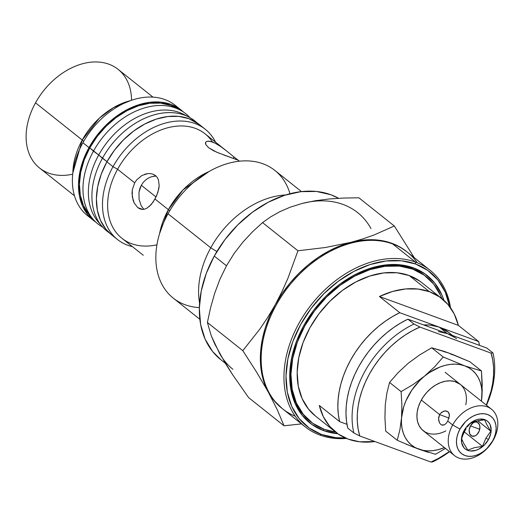 <?xml version="1.0" encoding="UTF-8"?>
<svg xmlns="http://www.w3.org/2000/svg" width="524" height="524" viewBox="0 0 524 524"><rect width="100%" height="100%" fill="white"/><g stroke="black" fill="none" stroke-linecap="round" stroke-linejoin="round"><path stroke-width="0.79" d="M141.297 185.273L156.054 197.017L141.297 185.273L138.984 192.17L139.076 199.375L141.205 205.716L143.818 209.331L141.205 205.716L139.076 199.375L138.984 192.17L139.836 188.614L141.297 185.273L143.301 182.326L141.297 185.273M145.777 179.856L143.301 182.326L145.777 179.856L148.58 177.97L145.777 179.856M156.001 176.025L151.574 176.706L148.613 177.95M72.705 174.184A63.05 44.966 -51.5 0 1 35.514 102.835L82.242 140.026L72.836 172.999A63.05 44.966 -51.5 0 1 82.242 140.026A7.415 1.199 -151.1 0 1 83.644 141.749A7.415 1.199 28.9 0 0 82.242 140.026L99.37 118.155L113.308 107.748L130.417 100.654A63.05 44.966 -51.5 0 0 82.242 140.026L35.514 102.835A63.05 44.966 128.5 0 0 39.555 168.007L74.474 195.799M134.314 203.201L132.297 196.886L132.317 189.727L134.675 182.85L136.672 179.896L141.866 175.507L147.781 173.582L150.643 173.608L153.263 174.289L155.49 175.586L157.246 177.459L158.451 179.824L159.185 185.673L157.894 192.374L155.019 199.041L168.381 209.685L159.578 233.612A66.758 47.612 -51.5 0 1 168.381 209.685A7.415 1.199 -151.1 0 1 169.652 210.91A7.415 1.199 28.9 0 0 168.381 209.685L183.105 189.852L208.945 171.584A66.758 47.612 -51.5 0 0 168.381 209.685L155.019 199.041L151.108 204.661L146.681 208.323L144.395 209.214L142.115 209.41L139.908 208.88L137.805 207.628L142.725 209.43L137.805 207.628L134.314 203.201L133.076 200.214L132.022 193.336L132.317 189.727L134.675 182.85L117.586 169.252L113.007 166.704L106.903 161.844A70.465 50.258 128.5 0 0 111.422 234.687L117.52 239.54A70.465 50.258 -51.5 0 1 113.007 166.704A70.465 50.258 128.5 0 0 132.421 246.66A70.465 50.258 -51.5 0 1 117.52 239.54M90.6 217.84A70.465 50.258 -51.5 0 1 82.903 142.738A70.465 50.258 128.5 0 0 87.416 215.58L93.521 220.44A70.465 50.258 -51.5 0 1 89.001 147.598L82.903 142.738L89.001 147.598L83.375 159.813L79.825 172.239L78.489 184.402L79.419 195.832L82.569 206.083L87.835 214.768L95.827 222.13A70.465 50.258 -51.5 0 1 93.521 220.44M156.931 244.806A66.758 47.612 -51.5 0 1 117.586 169.252A66.758 47.612 128.5 0 0 121.869 238.256L143.281 255.254M199.343 307.601A81.593 58.19 -51.5 0 1 168.014 213.772A81.593 58.19 128.5 0 0 173.248 298.11L199.841 319.28M210.766 247.8L168.014 213.772L210.766 247.8A81.593 58.19 128.5 0 0 199.572 303.134A81.593 58.19 -51.5 0 1 210.766 247.8L216.871 251.553L210.766 247.8A81.593 58.19 -51.5 0 1 285.672 194.961A81.593 58.19 128.5 0 0 210.766 247.8M232.892 369.289A100.136 71.415 -51.5 0 1 219.504 353.274L211.29 335.871L207.399 322.489L210.53 307.929L214.657 293.375L219.91 279.279L226.473 265.779A100.136 71.415 128.5 0 0 226.466 265.786A100.136 71.415 -51.5 0 1 226.473 265.779L214.27 256.066A100.136 71.415 128.5 0 0 220.689 359.575L225.307 363.25M304.798 325.928L303.986 325.28L304.798 325.928L314.649 310.745L326.57 297.049L340.096 285.351L354.715 276.109L369.865 269.677L384.963 266.303L399.426 266.113L412.702 269.12L424.276 275.205L433.708 284.132L440.632 295.562L441.883 298.621A92.722 66.129 -51.5 0 0 426.222 276.672A92.722 66.129 -51.5 0 0 304.798 325.928A92.722 66.129 -51.5 0 0 310.739 421.768A92.722 66.129 -51.5 0 0 335.635 432.104L324.264 429.32L312.69 423.241L303.258 414.307L296.335 402.877L292.182 389.391L290.964 374.352L292.726 358.351L297.396 342.002L304.798 325.928M220.093 153.597L213.609 150.781L208.545 147.657L205.808 144.572L205.434 143.229L205.716 142.155L206.613 141.421L210.019 141.284L215.004 143.104L220.787 146.609L226.604 150.977L234.018 156.977L233.259 158.346L234.018 156.977L238.112 160.187L216.753 152.235L208.545 147.657L205.808 144.572L205.65 142.259M235.813 158.386L238.112 160.187L223.519 154.875M146.766 208.277L144.395 209.214L142.115 209.41L139.908 208.88L137.805 207.628M152.956 174.171L155.49 175.586L157.246 177.459L158.451 179.824L159.185 185.673L158.765 188.961L156.617 195.773L153.152 202.054L148.927 206.79M154.613 176.09L151.574 176.706M219.504 353.274L232.545 374.581L248.605 397.592L284.021 425.783L301.516 423.903L284.021 425.783L248.605 397.592L232.545 374.581L225.549 363.643L214.788 344.045L211.29 335.871L207.399 322.489L242.815 350.674L256.596 372.112L268.327 392.135L277.425 410.069L284.021 425.783L277.425 410.069L268.327 392.135A100.136 71.415 -51.5 0 1 275.297 304.634L267.941 317.072L259.969 328.921L242.815 350.674L207.399 322.489L210.53 307.929L214.657 293.375L219.91 279.279L226.473 265.779L234.3 253.223L243.044 241.95L252.568 231.759L262.544 222.595L297.959 250.786L287.873 278.427L281.925 291.75L275.297 304.634A100.136 71.415 -51.5 0 1 351.041 242.298L325.352 247.511L297.959 250.786L262.544 222.595L270.6 216.923L279.718 211.748L290.191 207.196L302.224 203.436L315.297 200.718L329.321 198.956L343.967 198.039L358.894 197.81L394.31 225.995L374.057 234.981L362.936 238.879L351.041 242.298L325.352 247.511L297.959 250.786L287.873 278.427L281.925 291.75L275.297 304.634L267.941 317.072L259.969 328.921L242.815 350.674L256.596 372.112L268.327 392.135L273.633 400.087L282.128 408.471M282.122 408.465A100.136 71.415 -51.5 0 1 268.327 392.135L264.319 383.11L261.673 373.173L260.435 362.497L260.631 351.257L262.255 339.657L265.275 327.88L269.65 316.142L275.297 304.634L282.115 293.558L289.995 283.104L298.804 273.443L308.387 264.751L318.579 257.173L329.21 250.832L340.089 245.848L351.041 242.298A100.136 71.415 -51.5 0 1 406.84 251.769L400.395 247.308L391.828 243.287L382.441 240.739L372.4 239.723L361.874 240.241L351.041 242.298L362.936 238.879L374.057 234.981L394.31 225.995L414.268 257.677L394.31 225.995L358.894 197.81L343.967 198.039L329.321 198.956L315.297 200.718L302.224 203.436A100.136 71.415 -51.5 0 1 357.61 212.587M220.84 359.7L212.606 351.519L205.133 339.172L200.646 324.605L199.33 308.367L201.229 291.082L206.273 273.423L214.27 256.066L224.907 239.671L237.778 224.875L252.391 212.24L268.183 202.264L284.545 195.314L300.848 191.673L316.47 191.47L330.801 194.712L338.583 198.288A100.136 71.415 128.5 0 0 214.27 256.066L226.473 265.779A100.136 71.415 -51.5 0 1 226.479 265.766A100.136 71.415 128.5 0 0 226.473 265.779L234.3 253.223L243.044 241.95L252.568 231.759L262.544 222.595L270.6 216.923L279.718 211.748L290.191 207.196L302.224 203.436A100.136 71.415 128.5 0 1 370.999 228.602M301.464 191.601L274.871 170.431A81.593 58.19 128.5 0 0 168.014 213.772A81.593 58.19 -51.5 0 1 235.793 161.7A81.593 58.19 -51.5 0 1 289.969 193.736M150.643 173.608L153.263 174.289M144.807 174.223L147.781 173.582M208.074 141.113L212.371 141.958L215.004 143.104L220.787 146.609L226.63 150.997L205.015 133.79A66.758 47.612 128.5 0 0 117.586 169.252L134.675 182.85L136.672 179.896L141.866 175.507M226.604 150.977L234.018 156.977M205.29 129.271L199.186 124.417A70.465 50.258 128.5 0 0 106.903 161.844L113.007 166.704A70.465 50.258 -51.5 0 1 205.29 129.271A70.465 50.258 -51.5 0 1 215.567 142.194A70.465 50.258 128.5 0 0 167.353 122.577A70.465 50.258 128.5 0 0 113.007 166.704L117.586 169.252A66.758 47.612 -51.5 0 1 212.449 141.984M111.527 234.772L105.737 229.014L100.47 220.329L97.32 210.078L96.39 198.648L97.726 186.492L101.276 174.06L106.903 161.844L114.389 150.309L123.448 139.895L133.731 131.007L144.84 123.985L156.355 119.099L167.831 116.531L178.822 116.387L188.909 118.673L199.31 124.509M183.459 112.038L179.804 109.051L171.007 104.427L160.92 102.141L149.93 102.285L138.454 104.852L126.939 109.739L115.83 116.76L105.547 125.649L96.488 136.063L89.001 147.598A70.465 50.258 -51.5 0 1 181.284 110.164A70.465 50.258 -51.5 0 1 183.452 112.038M181.284 110.164L175.186 105.311A70.465 50.258 128.5 0 0 82.903 142.738A70.465 50.258 -51.5 0 1 178.101 107.905M153.001 97.137L118.083 69.345A63.05 44.966 128.5 0 0 35.514 102.835A63.05 44.966 -51.5 0 1 94.405 61.963A63.05 44.966 -51.5 0 1 131.537 100.261M478.602 432.372A7.415 5.057 110.1 0 1 471.986 436.099A7.415 5.057 110.1 0 1 470.46 425.901L479.729 429.287L470.46 425.901L469.183 430.001L469.707 433.82L471.855 436.053L474.908 435.955L476.938 434.579L479.211 431.062L479.912 426.896L479.355 424.453L477.207 422.22L475.216 422.01L473.113 422.881L470.46 425.901A7.415 5.057 110.1 0 1 477.082 422.167A7.415 5.057 110.1 0 1 478.602 432.372M446.245 423.294L444.404 424.8L442.551 425.219L440.815 424.506L439.433 422.737L438.555 418.807L439.643 414.622L449.022 418.054L439.643 414.622L440.435 413.436L443.658 411.157L445.97 410.901L447.896 411.687L449.088 413.39L449.409 415.742L447.745 421.152M463.118 434.534L461.585 438.732L463.963 443.828L467.84 450.136L474.397 447.666L482.473 446.369L485.912 438.195L488.519 439.505A17.803 12.694 -51.5 0 1 467.801 450.411A17.803 12.694 -51.5 0 1 464.067 430.558L465.024 430.551L463.118 434.534L465.024 430.551L464.067 430.558L461.749 436.78L461.644 442.741L463.773 447.529L465.581 449.238L467.801 450.411L470.349 450.987L476.028 450.299L478.936 449.068L484.34 445.046L488.519 439.505L490.837 433.276L491.178 430.204L490.143 424.728L488.813 422.534L487.006 420.818L484.785 419.652L479.46 419.108L476.558 419.757L470.84 422.763L465.954 427.643L464.067 430.558A17.803 12.694 -51.5 0 1 484.785 419.652A17.803 12.694 -51.5 0 1 488.519 439.505L485.912 438.195L490.844 431.206L486.979 424.918L484.589 419.796L478.451 420.648L473.034 422.2L476.545 421.086L484.589 419.796L486.979 424.918L490.844 431.206L477.764 420.792L490.844 431.206L485.912 438.195L482.473 446.369L464.31 431.914L482.473 446.369L474.397 447.666L467.84 450.136L463.963 443.828L461.585 438.732L463.118 434.534M452.657 424.984A29.671 21.163 -51.5 0 1 491.512 409.224A29.671 21.163 -51.5 0 1 493.418 439.891A29.671 21.163 128.5 0 0 487.189 406.807A29.671 21.163 128.5 0 0 452.657 424.984L459.987 429.064A23.737 16.925 -51.5 0 1 487.615 414.523A23.737 16.925 -51.5 0 1 492.593 440.992L487.025 448.387L483.56 451.38L479.814 453.745L475.936 455.395L472.072 456.253L468.371 456.306L464.971 455.533L462.011 453.981L459.594 451.695L457.825 448.767L456.758 445.315L456.45 441.463L456.895 437.37L458.094 433.178L459.987 429.064L465.561 421.669L469.026 418.676L472.766 416.311L476.65 414.667L480.515 413.803L484.215 413.757L487.615 414.523L490.575 416.082L492.992 418.368L494.761 421.289L495.822 424.748L496.136 428.593L495.684 432.693L494.492 436.878L492.593 440.992A23.737 16.925 -51.5 0 1 464.971 455.533A23.737 16.925 -51.5 0 1 459.987 429.064L452.657 424.984A29.671 21.163 128.5 0 0 458.886 458.068A29.671 21.163 128.5 0 0 493.418 439.891A29.671 21.163 -51.5 0 1 454.563 455.651A29.671 21.163 -51.5 0 1 452.657 424.984L447.778 421.099L452.657 424.984M421.335 400.054L439.643 414.622L421.335 400.054M440.815 424.506L439.433 422.737L438.654 420.222L438.686 417.366L439.643 414.622M447.804 421.047L446.206 423.34L444.404 424.8L441.66 425.003M466.144 428.665L465.024 430.551L466.144 428.665M470.231 423.425L467.356 426.864L469.956 423.562L473.034 422.2M441.404 412.44L444.837 410.895L447.896 411.687L449.356 414.497L448.898 418.493M455.238 337.744L447.372 333.611L407.908 319.175L414.006 324.029L419.934 327.074L491.08 353.097L419.934 327.074A81.593 58.19 -51.5 0 0 359.798 436.007L353.87 432.968L359.798 436.007L430.944 462.037A81.593 58.19 -51.5 0 0 449.376 451.524L438.398 458.441L430.944 462.037L359.798 436.007L358.147 429.084L357.316 421.735L357.316 414.058L358.141 406.146L359.791 398.089L362.235 389.987L365.451 381.944L369.394 374.051L374.025 366.414L379.278 359.117L385.094 352.246L391.402 345.899L398.122 340.135L405.176 335.039L412.48 330.67L419.934 327.074L414.006 324.029A85.301 60.836 128.5 0 0 353.87 432.968L347.772 428.108L353.87 432.968A85.301 60.836 -51.5 0 1 414.006 324.029L407.908 319.175A85.301 60.836 128.5 0 0 347.772 428.108L346.495 421.099L345.984 413.731L346.246 406.087L347.274 398.247L349.056 390.295L351.578 382.324L354.807 374.411L358.711 366.649L363.25 359.117L368.372 351.892L374.025 345.067L380.142 338.701L386.66 332.871L393.511 327.638L400.618 323.053L407.908 319.175L447.372 333.611L439.236 327.133A63.05 44.966 128.5 0 0 423.654 324.932L430.211 325.09L439.236 327.133L448.537 332.36M441.948 298.667L421.604 282.482A85.301 60.836 128.5 0 0 409.165 275.532L429.503 291.717L409.165 275.532A85.301 60.836 128.5 0 0 315.022 319.358A85.301 60.836 128.5 0 0 315.363 415.964L335.701 432.156A85.301 60.836 -51.5 0 1 319.293 405.445L339.631 421.637A85.301 60.836 -51.5 0 1 399.773 312.697L379.428 296.505A85.301 60.836 -51.5 0 1 429.503 291.717A85.301 60.836 -51.5 0 1 441.948 298.667A85.301 60.836 -51.5 0 1 458.356 325.378L478.7 341.569L439.236 327.133L447.372 333.611L438.346 331.568M452.441 335.465L448.426 332.268A63.05 44.966 128.5 0 0 439.236 327.133L399.773 312.697L392.483 316.575L385.376 321.16L378.524 326.393L372.007 332.223L365.89 338.589L360.237 345.421L355.115 352.639L350.576 360.171L346.672 367.933L343.443 375.846L340.921 383.817L339.133 391.769L338.111 399.609L337.849 407.253L338.36 414.622L339.631 421.637L319.293 405.445L323.4 416.79L329.727 426.392L338.072 433.911L348.146 439.105L359.602 441.784L374.902 441.536A85.301 60.836 -51.5 0 1 348.146 439.105A85.301 60.836 -51.5 0 1 335.701 432.156M491.08 353.097L492.73 360.027L493.562 367.37L493.562 375.046L492.737 382.965L491.086 391.022L486.331 405.098A81.593 58.19 -51.5 0 0 491.08 353.097L492.933 352.901A85.301 60.836 -51.5 0 1 486.508 405.242A85.301 60.836 128.5 0 0 492.933 352.901L491.08 353.097M479.486 345.362L478.7 341.569A85.301 60.836 -51.5 0 1 479.486 345.355M432.798 461.841A85.301 60.836 128.5 0 0 449.553 451.668A85.301 60.836 -51.5 0 1 432.798 461.841L430.944 462.037L432.798 461.841M315.494 416.069L308.479 409.1L302.106 398.587L298.287 386.175L297.167 372.341L298.785 357.623L303.082 342.578L309.894 327.788L318.952 313.824L329.923 301.221L342.369 290.46L355.822 281.958L369.754 276.043L383.647 272.938L396.95 272.762L409.165 275.532L419.809 281.126L421.755 282.6M447.372 333.611L486.835 348.047L492.933 352.901L486.835 348.047L447.372 333.611A63.05 44.966 -51.5 0 1 456.568 338.746M339.631 421.637L346.98 424.322L339.631 421.637M458.356 325.378L454.249 314.033L447.922 304.431L439.577 296.912L429.503 291.717L418.047 289.038L405.596 288.953L392.574 291.475L379.428 296.505L458.356 325.378L478.7 341.569L399.773 312.697L379.428 296.505L458.356 325.378M310.581 421.637L309.926 421.119A92.722 66.129 -51.5 0 1 309.56 316.116A92.722 66.129 -51.5 0 1 411.884 268.471L413.41 267.843L399.923 264.784L385.225 264.98L369.892 268.406L354.499 274.943L339.644 284.329L325.895 296.211L313.784 310.129L303.782 325.555L296.257 341.884L291.514 358.501L289.726 374.758L290.964 390.033L295.182 403.742L302.217 415.349L311.8 424.42L323.557 430.604A94.202 67.183 -51.5 0 0 337.81 433.728L323.557 430.604L323.472 429.025L323.557 430.604A94.202 67.183 -51.5 0 1 303.782 325.555A94.202 67.183 -51.5 0 1 413.41 267.843L411.884 268.471A92.722 66.129 128.5 0 0 309.37 316.404A92.722 66.129 128.5 0 0 310.319 421.427M430.027 270.227L407.246 252.09A100.136 71.415 128.5 0 0 392.64 243.935L415.427 262.066L415.532 263.998A98.656 70.36 -51.5 0 1 449.69 306.638L445.249 292.13L437.881 279.967L427.846 270.469L415.532 263.998L401.41 260.795L386.018 260.998L369.957 264.587L353.838 271.432L338.281 281.264L323.884 293.709L311.204 308.282L300.724 324.435L292.844 341.537L287.879 358.94L286.006 375.963L287.303 391.959L291.717 406.316L299.086 418.473L309.121 427.977L321.435 434.448L319.915 435.084A100.136 71.415 128.5 0 0 346.475 438.457A100.136 71.415 -51.5 0 1 319.915 435.084A100.136 71.415 -51.5 0 1 305.309 426.922A100.136 71.415 -51.5 0 1 304.916 313.522A100.136 71.415 -51.5 0 1 415.427 262.066A100.136 71.415 -51.5 0 1 430.027 270.227A100.136 71.415 -51.5 0 1 450.509 307.752A100.136 71.415 128.5 0 0 415.427 262.066L392.64 243.935A100.136 71.415 -51.5 0 1 417.327 262.806M345.211 437.913A98.656 70.36 -51.5 0 1 321.435 434.448L335.556 437.645L345.211 437.92M301.228 411.595A92.722 66.129 -51.5 0 1 300.724 411.392M413.41 267.843L425.167 274.019L434.75 283.091L441.784 294.704L443.952 300.37A94.202 67.183 -51.5 0 0 413.41 267.843M295.228 416.213A100.136 71.415 -51.5 0 1 276.783 304.077A100.136 71.415 -51.5 0 1 392.64 243.935A100.136 71.415 128.5 0 0 282.135 295.385A100.136 71.415 128.5 0 0 282.528 408.792L305.309 426.922M425.802 276.344A92.722 66.129 128.5 0 0 411.884 268.471A92.722 66.129 -51.5 0 1 425.409 276.03L426.078 276.561M413.862 269.244A92.722 66.129 -51.5 0 1 414.176 269.69M415.427 262.066A100.136 71.415 128.5 0 0 298.89 323.413A100.136 71.415 128.5 0 0 319.915 435.084L321.435 434.448A98.656 70.36 -51.5 0 1 300.724 324.435A98.656 70.36 -51.5 0 1 415.532 263.998L415.427 262.066M423.13 430.636L423.235 430.721A29.671 21.163 -51.5 0 1 431.141 388.232L435.719 385.002L440.533 382.631L445.387 381.223L450.103 380.817L454.498 381.439L460.269 384.354M445.872 430.892A29.671 21.163 -51.5 0 1 423.15 430.656L454.563 455.651M452.559 354.84L448.433 352.901L453.45 354.807L469.91 361.776L481.464 370.966L482.231 384.361L481.484 401.24L481.982 391.762L481.386 386.62L480.115 381.832L478.183 377.49L475.628 373.658L472.491 370.409L468.829 367.789L464.703 365.857L481.464 370.966L469.91 361.776L448.433 352.901L431.678 347.785L443.225 356.982L464.703 365.857L460.183 364.632L455.349 364.141L450.28 364.39L445.066 365.379L439.793 367.088L429.438 372.538L413.285 384.42L401.109 391.638L389.561 382.448L398.279 372.472L408.255 363.237L419.586 354.951L431.678 347.785L443.225 356.982L434.573 366.885L419.914 380.372L411.884 390.059L405.877 400.932L403.775 406.585L401.535 417.844L401.882 405.052L401.109 391.638L389.561 382.448L386.876 393.111L385.264 404.888L384.924 417.7L385.69 431.095L397.238 440.284L399.917 429.634L401.535 417.844L401.443 423.254L402.039 428.39L403.31 433.178L405.242 437.52L407.796 441.352L410.934 444.601L414.595 447.221L418.722 449.16L406.054 444.129M428.285 452.35L418.722 449.16A48.215 34.388 -51.5 0 1 401.535 417.844A48.215 34.388 -51.5 0 1 424.532 376.186A48.215 34.388 -51.5 0 1 464.703 365.857A48.215 34.388 -51.5 0 1 481.89 397.172A48.215 34.388 -51.5 0 1 481.399 401.168L482.218 390.852L481.464 370.966L464.703 365.857L443.225 356.982L434.573 366.885L424.532 376.186L413.285 384.42L401.109 391.638L401.882 405.052L401.535 417.844L399.917 429.634L397.238 440.284L385.69 431.095L384.924 417.7L385.166 410.299M445.492 448.433L435.477 454.275L445.492 448.433M386.044 399.301L386.876 393.111L389.561 382.448L398.279 372.472L408.255 363.237L419.586 354.951L431.678 347.785L443.73 351.25L448.433 352.901L443.913 351.676M397.238 440.284L413.698 447.254L423.235 450.385L428.075 450.876L433.145 450.62L438.359 449.631L444.444 447.601A48.215 34.388 -51.5 0 1 418.722 449.16L435.477 454.275M425.023 431.946L421.761 429.379L419.266 425.979L417.635 421.859L416.934 417.196L417.176 412.159L418.368 406.938L420.451 401.744L423.353 396.766L426.962 392.207L431.141 388.232A29.671 21.163 -51.5 0 1 460.19 384.289L460.085 384.21M460.105 384.223A29.671 21.163 -51.5 0 1 465.784 404.829M100.136 223.984A69.351 49.459 -51.5 0 1 98.715 154.999L89.768 147.879A69.351 49.459 128.5 0 0 89.263 214.768L92.964 219.124A70.465 50.258 -51.5 0 1 93.475 151.161A70.465 50.258 128.5 0 0 102.756 227.2A70.465 50.258 -51.5 0 1 92.964 219.124M98.977 222.766A69.351 49.459 128.5 0 0 99.468 223.034L98.977 222.766M188.83 117.042L183.754 114.415A69.351 49.459 128.5 0 0 98.715 154.999L102.429 158.281A70.465 50.258 -51.5 0 1 188.83 117.042A70.465 50.258 -51.5 0 1 196.88 122.721A70.465 50.258 128.5 0 0 102.429 158.281L107.014 161.647L98.715 154.999A69.351 49.459 128.5 0 0 98.211 221.894L101.911 226.25A70.465 50.258 -51.5 0 1 102.429 158.281A70.465 50.258 128.5 0 0 109.247 232.813A70.465 50.258 -51.5 0 1 101.911 226.25M179.883 109.922L174.806 107.289A69.351 49.459 128.5 0 0 89.768 147.879L93.475 151.161A70.465 50.258 -51.5 0 1 179.883 109.922A70.465 50.258 -51.5 0 1 189.95 117.651A70.465 50.258 128.5 0 0 93.475 151.161L98.715 154.999A69.351 49.459 -51.5 0 1 186.223 115.817M175.023 107.4L170.477 105.39L160.547 103.136L149.733 103.28L138.441 105.802L127.109 110.616L116.171 117.527L106.051 126.277L97.137 136.522L89.768 147.879L84.233 159.899L80.735 172.134L79.419 184.101L80.329 195.347L83.44 205.441L88.615 213.988M239.455 161.202L237.916 159.977M491.512 409.224L445.138 372.309"/></g></svg>
